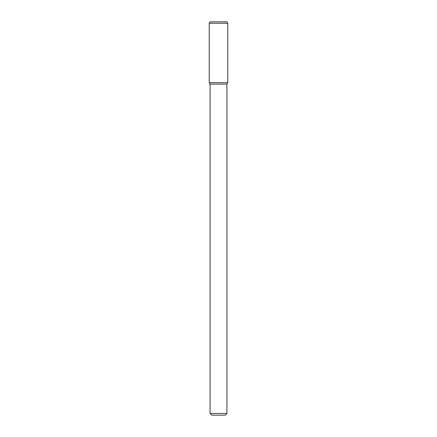 <?xml version="1.0" encoding="UTF-8"?>
<svg xmlns="http://www.w3.org/2000/svg" width="437" height="437" viewBox="0 0 437 437"><rect width="100%" height="100%" fill="white"/><g stroke="black" fill="none" stroke-linecap="round" stroke-linejoin="round"><path stroke-width="0.66" d="M226.929 413.462L210.071 413.462L211.759 415.15L225.241 415.15L226.929 413.462L226.929 84.117L227.764 82.669L227.764 23.254L209.236 23.254L209.236 82.669L227.764 82.669L209.236 82.669L210.071 84.117L226.929 84.117M209.236 23.254L210.044 21.85L226.956 21.85L227.764 23.254M210.071 413.462L210.071 84.117"/></g></svg>
